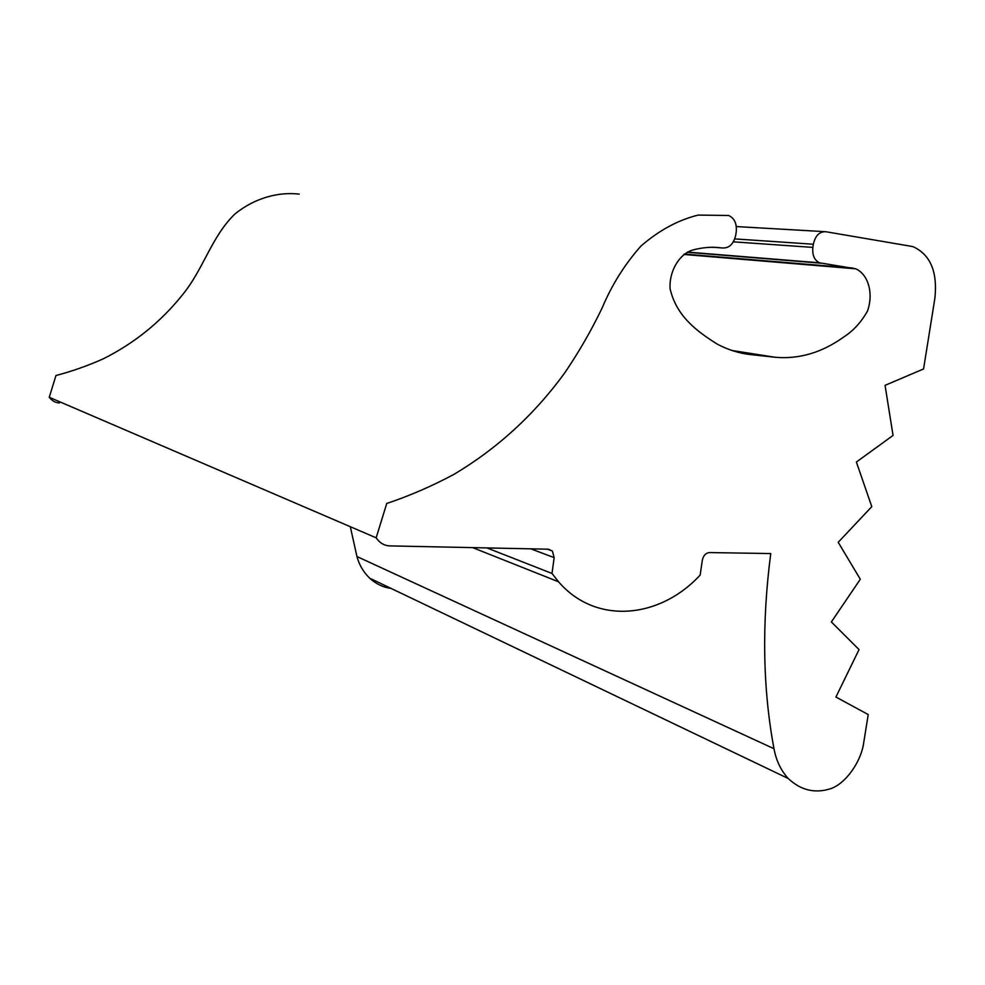 <?xml version="1.0" encoding="UTF-8"?>
<svg xmlns="http://www.w3.org/2000/svg" width="985" height="985" viewBox="0 0 985 985"><rect width="100%" height="100%" fill="white"/><g stroke="black" fill="none" stroke-linecap="round" stroke-linejoin="round"><path stroke-width="1.48" d="M530.829 548.83L554.161 557.621L552.388 551.021L548.411 549.199L390.085 545.899C384.47 545.801 379.828 543.104 376.159 537.822L386.748 503.47C409.551 495.837 431.849 486.184 453.666 474.511C497.093 448.717 534.067 414.919 564.565 373.143C578.848 352.125 591.419 330.332 602.241 307.751C611.808 284.936 624.699 264.374 640.927 246.078C659.027 230.367 678.123 220.037 698.205 215.075L728.654 215.481C734.416 218.165 736.94 223.595 736.238 231.758L735.758 235.033C733.566 244.403 728.838 248.688 721.562 247.9C711.933 246.632 702.182 247.383 692.295 250.153C679.022 254.401 669 271.454 670.096 288.777C676.596 317.096 698.303 332.117 717.178 344.097C728.198 349.897 739.439 353.418 750.902 354.625L774.912 357.235C798.995 359.451 822.044 352.63 844.071 336.784C853.429 330.701 861.235 322.132 867.465 311.1C873.732 293.628 868.401 274.433 855.78 268.819L819.557 262.81C814.373 260.299 812.157 255.152 812.871 247.395L813.351 244.231C815.284 235.698 819.434 231.524 825.775 231.721L912.812 246.582C930.296 254.425 937.658 271.626 934.9 298.147L923.561 368.956L885.059 385.357L893.05 435.432L856.384 462.039L871.787 506.647L838.21 542.292L860.311 579.242L831.365 621.954L859.055 649.571L835.92 697.035L868.216 714.556L863.746 742.468C861.333 761.467 845.635 783.986 830.207 788.837C814.706 793.651 800.707 790.216 788.246 778.519C780.945 770.504 776.192 760.568 773.988 748.711C762.759 688.589 761.664 623.542 770.738 553.57L709.508 552.56C705.789 552.954 703.388 555.503 702.33 560.219L700.15 575.092C659.408 619.159 595.482 624.822 558.593 581.815L472.652 547.623M59.383 402.963C55.369 402.705 51.996 400.809 49.25 397.287L55.96 375.519C72.053 371.308 87.825 365.731 103.302 358.811C134.182 343.322 160.358 322.267 181.831 295.635C203.6 269.521 211.135 236.917 235.058 213.88C254.438 198.219 278.016 191.632 299.231 194.119M391.156 588.464C383.14 587.356 375.974 583.92 369.658 578.17C363.428 572.113 359.193 564.91 356.952 556.537L350.315 526.716M554.161 557.621L551.994 573.455L558.593 581.815M486.922 547.919L551.994 573.455M711.896 247.173L721.562 247.9M356.952 556.537L773.988 748.711M736.3 226.562L824.137 231.623M732.003 350.488L774.912 357.235M852.85 268.068L684.353 254.068M750.902 354.625L742.271 353.258M734.773 238.912L813.351 244.231M820.985 263.18L687.136 252.283M733.406 241.83L812.871 247.395M552.388 551.021L547.426 549.174M49.25 397.287L376.159 537.822M369.658 578.17L788.246 778.519M683.836 254.462L855.78 268.819M819.557 262.81L687.505 252.086"/></g></svg>
